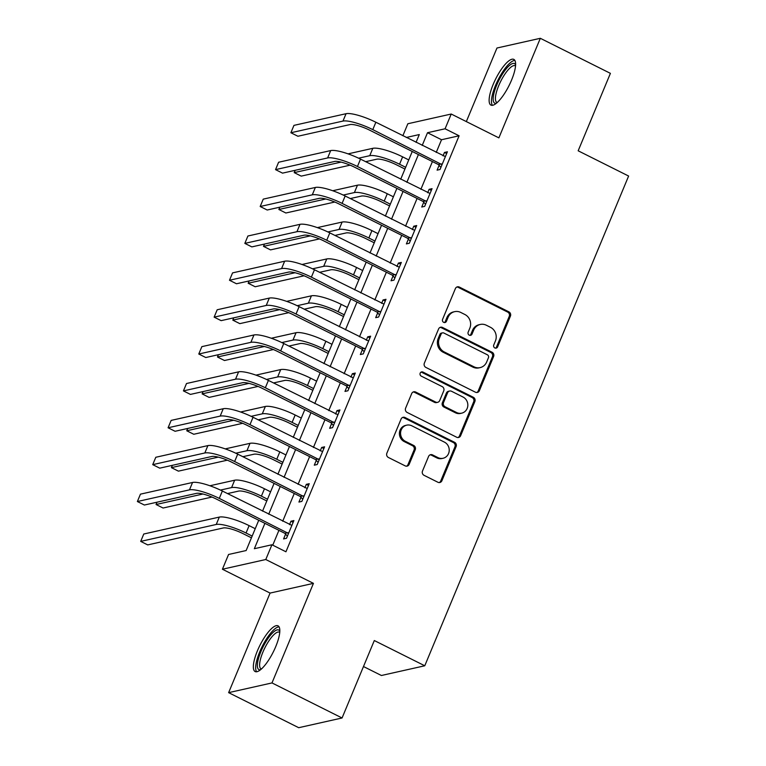 <?xml version="1.0" encoding="UTF-8"?>
<svg xmlns="http://www.w3.org/2000/svg" width="766" height="766" viewBox="0 0 766 766"><rect width="100%" height="100%" fill="white"/><g stroke="black" fill="none" stroke-linecap="round" stroke-linejoin="round"><path stroke-width="1.15" d="M494.846 347.946A2.25 2.097 77.4 0 0 497.613 346.883L510.424 316.119A3.217 2.997 77.4 0 0 508.873 311.839L459.351 287.068A3.217 2.997 77.4 0 0 455.387 288.59L442.585 319.355A2.25 2.097 77.4 0 0 444.998 322.515A2.25 2.097 77.4 0 0 446.434 321.28L448.091 317.296A10.293 9.575 77.4 0 1 454.65 311.657A10.293 9.575 77.4 0 1 460.759 312.442L464.885 314.5A10.293 9.575 77.4 0 1 469.826 328.174L468.17 332.157A2.25 2.097 77.4 0 0 470.592 335.317A2.25 2.097 77.4 0 0 472.028 334.081L473.685 330.098A10.293 9.575 77.4 0 1 480.234 324.458A10.293 9.575 77.4 0 1 486.343 325.234L490.47 327.302A10.293 9.575 77.4 0 1 495.42 340.975L493.764 344.959A2.25 2.097 77.4 0 0 494.846 347.946M495.573 348.157A2.25 2.097 77.4 0 0 496.445 347.142L509.246 316.377A3.217 2.997 77.4 0 0 507.705 312.107L458.173 287.327A3.217 2.997 77.4 0 0 456.871 287.02M444.395 322.553A2.25 2.097 77.4 0 0 445.266 321.548L446.923 317.564L448.091 317.296M469.989 335.355A2.25 2.097 77.4 0 0 470.851 334.349L472.507 330.366L473.685 330.098M275.722 646.648A25.565 7.459 -63.4 0 0 278.02 625.832A25.565 7.459 -63.4 0 0 257.443 650.746A25.565 7.459 -63.4 0 0 255.145 671.552A25.565 7.459 -63.4 0 0 275.722 646.648M511.516 80.2A25.565 7.459 -63.4 0 0 513.804 59.384A25.565 7.459 -63.4 0 0 493.227 84.298A25.565 7.459 -63.4 0 0 490.929 105.105A25.565 7.459 -63.4 0 0 511.516 80.2M422.497 471.042A3.217 2.997 77.4 0 0 424.038 475.313L437.932 482.264A3.217 2.997 77.4 0 0 441.896 480.742L456.115 446.568A3.217 2.997 77.4 0 0 454.573 442.298L405.042 417.527A3.217 2.997 77.4 0 0 401.087 419.04L386.859 453.213A3.217 2.997 77.4 0 0 388.41 457.484L405.195 465.881A3.217 2.997 77.4 0 0 409.149 464.368L415.239 449.738A3.217 2.997 77.4 0 0 413.688 445.467L405.367 441.302A8.608 8.005 77.4 0 1 400.589 432.541A8.608 8.005 77.4 0 1 406.708 425.159A8.608 8.005 77.4 0 1 411.821 425.81L444.424 442.126A8.608 8.005 77.4 0 1 449.202 450.887A8.608 8.005 77.4 0 1 443.083 458.269A8.608 8.005 77.4 0 1 437.97 457.618L432.541 454.899A3.217 2.997 77.4 0 0 428.587 456.412L422.497 471.042M342.067 717.981L298.711 727.7L228.632 692.646L271.987 682.927L342.067 717.981L374.306 640.539L424.766 665.778L628.618 176.046L578.167 150.797L610.406 73.354L540.327 38.3L498.877 137.87L451.222 114.029L445.084 128.784L459.102 135.793L285.938 551.779L271.93 544.76L265.783 559.515L222.418 569.234L228.565 554.479L246.145 550.543L258.745 520.267M271.987 682.927L313.438 583.357L265.783 559.515M475.427 392.202A3.217 2.997 77.4 0 0 479.382 390.679L493.601 356.516A3.217 2.997 77.4 0 0 492.059 352.236L442.537 327.465A3.217 2.997 77.4 0 0 438.573 328.987L424.354 363.151A3.217 2.997 77.4 0 0 425.896 367.431L475.427 392.202M474.863 401.547L460.634 435.71A3.217 2.997 77.4 0 1 456.68 437.233L407.158 412.453A3.217 2.997 77.4 0 1 405.607 408.182L411.696 393.561A3.217 2.997 77.4 0 1 415.651 392.039L435.739 402.093A3.217 2.997 77.4 0 0 439.694 400.57L443.734 390.871A3.217 2.997 77.4 0 0 442.183 386.6L421.271 376.135A2.25 2.097 77.4 0 1 421.626 371.912A2.25 2.097 77.4 0 1 422.966 372.085L473.311 397.267A3.217 2.997 77.4 0 1 474.863 401.547L473.685 401.805L459.466 435.978L460.634 435.71M540.327 38.3L496.962 48.019L466.331 121.593M459.102 135.793L441.522 139.738L436.227 152.444M432.426 161.578L420.879 189.326M417.077 198.451L405.53 226.2M401.729 235.334L390.172 263.083M386.37 272.208L374.823 299.956M371.022 309.091L359.474 336.839M355.673 345.964L344.125 373.712M340.324 382.847L328.767 410.586M324.966 419.72L313.418 447.468M309.617 456.603L298.07 484.342M294.268 493.476L282.721 521.225M278.92 530.359L272.753 545.172M439.1 165.341L437.089 170.148L440.019 169.497L447.392 151.792L444.462 152.453L443.045 155.852M423.742 202.214L421.74 207.031L424.67 206.37L432.043 188.666L429.113 189.326L427.696 192.735M408.393 239.097L406.392 243.904L409.322 243.253L416.694 225.549L413.755 226.209L412.338 229.609M393.044 275.971L391.043 280.787L393.973 280.126L401.336 262.422L398.406 263.083L396.989 266.491M377.695 312.854L375.694 317.66L378.624 317.009L385.987 299.305L383.057 299.956L381.64 303.365M362.347 349.727L360.336 354.543L363.266 353.882L370.639 336.178L367.709 336.839L366.292 340.248M346.988 386.6L344.987 391.416L347.917 390.765L355.29 373.061L352.36 373.712L350.943 377.121M331.64 423.483L329.639 428.299L332.568 427.639L339.932 409.934L337.002 410.595L335.585 414.004M316.291 460.356L314.29 465.173L317.22 464.512L324.583 446.817L321.653 447.468L320.236 450.877M300.942 497.239L298.931 502.056L301.861 501.395L309.234 483.691L306.304 484.351L304.887 487.76M285.584 534.113L283.583 538.929L286.513 538.268L293.885 520.574L290.956 521.225L289.538 524.633M363.486 666.535L381.401 675.497L424.766 665.778M313.438 583.357L270.072 593.076L228.632 692.646M270.072 593.076L222.418 569.234M402.859 135.754L407.857 123.747L451.222 114.029M264.902 523.341L254.35 548.705L271.93 544.76M445.084 128.784L427.505 132.719L422.21 145.435M418.408 154.569L406.861 182.308M403.06 191.443L391.512 219.191M387.711 228.325L376.163 256.064M372.362 265.199L360.805 292.947M357.004 302.082L345.456 329.82M341.655 338.955L330.108 366.703M326.306 375.828L314.759 403.577M310.958 412.711L299.401 440.46M295.599 449.585L284.052 477.333M280.251 486.467L268.703 514.216M416.053 142.352L419.299 134.557L406.296 137.478M262.546 511.133L274.094 483.384M277.895 474.259L289.443 446.511M293.244 437.376L304.801 409.628M308.602 400.503L320.15 372.755M323.951 363.62L335.498 335.872M339.3 326.747L350.847 298.999M354.648 289.864L366.205 262.116M370.007 252.991L381.554 225.242M385.355 216.108L396.903 188.359M400.704 179.234L412.252 151.486M441.522 139.738L427.505 132.719M444.462 152.453L446.664 153.545M429.113 189.326L431.306 190.428M413.755 226.209L415.957 227.301M398.406 263.083L400.608 264.184M383.057 299.956L385.26 301.057M367.709 336.839L369.901 337.94M352.36 373.712L354.553 374.813M337.002 410.595L339.204 411.696M321.653 447.468L323.855 448.57M306.304 484.351L308.507 485.452M290.956 521.225L293.148 522.326M480.234 324.458L479.066 324.727A10.293 9.575 77.4 0 0 472.507 330.366M454.65 311.657L453.472 311.925A10.293 9.575 77.4 0 0 446.923 317.564M476.73 392.518A3.217 2.997 77.4 0 0 478.214 390.947L492.433 356.774A3.217 2.997 77.4 0 0 490.891 352.504L441.36 327.724A3.217 2.997 77.4 0 0 440.048 327.417M488.43 357.77A2.25 2.097 77.4 0 0 487.348 354.782L443.868 333.028A2.25 2.097 77.4 0 0 441.101 334.091L439.358 338.294A10.293 9.575 77.4 0 0 444.299 351.967L474.02 366.828A10.293 9.575 77.4 0 0 480.129 367.613A10.293 9.575 77.4 0 0 486.678 361.973L488.43 357.77M442.537 332.865L441.36 333.124A2.25 2.097 77.4 0 0 439.933 334.359L441.101 334.091M480.129 367.613L478.951 367.871A10.293 9.575 77.4 0 1 472.842 367.096L443.131 352.226A10.293 9.575 77.4 0 1 438.181 338.553L439.933 334.359M457.991 437.539A3.217 2.997 77.4 0 0 459.466 435.978M437.645 402.332L436.476 402.59A3.217 2.997 77.4 0 1 434.561 402.351L414.483 392.307A3.217 2.997 77.4 0 0 413.171 391.991M473.685 401.805A3.217 2.997 77.4 0 0 472.143 397.535L421.788 372.343A2.25 2.097 77.4 0 0 421.061 372.132M456.584 412.52A8.608 8.005 77.4 0 0 461.687 413.161A8.608 8.005 77.4 0 0 467.806 405.788A8.608 8.005 77.4 0 0 463.028 397.027L451.538 391.273A3.217 2.997 77.4 0 0 447.583 392.795L443.543 402.495A3.217 2.997 77.4 0 0 445.094 406.765L456.584 412.52L455.406 412.778A8.608 8.005 77.4 0 0 460.51 413.429L461.687 413.161M449.632 391.033L448.464 391.292A3.217 2.997 77.4 0 0 446.415 393.054L447.583 392.795M455.406 412.778L443.916 407.033A3.217 2.997 77.4 0 1 442.375 402.763L446.415 393.054M443.083 458.269L441.905 458.528A8.608 8.005 77.4 0 1 436.802 457.877L431.363 455.157A3.217 2.997 77.4 0 0 430.061 454.851M406.708 425.159L405.54 425.427A8.608 8.005 77.4 0 0 399.421 432.8A8.608 8.005 77.4 0 0 404.199 441.57L405.367 441.302M406.497 466.197A3.217 2.997 77.4 0 0 407.981 464.627L414.061 450.006A3.217 2.997 77.4 0 0 412.52 445.726L404.199 441.57M439.244 482.57A3.217 2.997 77.4 0 0 440.718 481.01L454.947 446.837A3.217 2.997 77.4 0 0 453.395 442.566L403.874 417.786A3.217 2.997 77.4 0 0 402.562 417.48M404.946 169.056L396.625 164.891A16.383 3.629 -157.4 0 0 376.748 159.194L365.631 161.683M358.584 158.189L369.748 155.69A24.579 5.448 22.6 0 1 399.555 164.24L405.674 167.294M348.061 153.861L372.812 148.317A24.579 5.448 22.6 0 1 402.629 156.858L408.747 159.922M350.139 165.159L301.22 176.123L294.211 172.618L341.1 162.105M295.169 170.301L294.211 172.618M445.391 156.609L375.867 122.244L372.793 129.626L442.03 164.68M440.91 167.371L438.42 164.575L369.863 130.277A16.383 3.629 -157.4 0 0 349.985 124.58L297.897 136.252L290.889 132.748L342.976 121.076A24.579 5.448 22.6 0 1 372.793 129.626M290.889 132.748L293.952 125.375L346.05 113.703A24.579 5.448 22.6 0 1 375.867 122.244M438.42 164.575L441.35 163.914M389.588 205.93L381.276 201.774A16.383 3.629 -157.4 0 0 361.399 196.067L350.282 198.566M343.235 195.062L354.39 192.563A24.579 5.448 22.6 0 1 384.206 201.113L390.325 204.177M332.712 190.734L357.463 185.19A24.579 5.448 22.6 0 1 387.28 193.741L393.389 196.795M334.79 202.032L285.862 212.996L278.862 209.491L325.741 198.988M279.82 207.184L278.862 209.491M374.239 242.803L365.928 238.647A16.383 3.629 -157.4 0 0 346.05 232.95L334.934 235.44M327.886 231.945L339.041 229.446A24.579 5.448 22.6 0 1 368.858 237.987L374.967 241.051M317.354 227.617L342.115 222.063A24.579 5.448 22.6 0 1 371.922 230.614L378.04 233.678M319.441 238.915L270.513 249.879L263.504 246.374L310.393 235.861M264.471 244.057L263.504 246.374M358.89 279.686L350.579 275.53A16.383 3.629 -157.4 0 0 330.701 269.824L319.575 272.323M312.538 268.818L323.692 266.319A24.579 5.448 22.6 0 1 353.509 274.87L359.618 277.924M302.005 264.49L326.766 258.946A24.579 5.448 22.6 0 1 356.573 267.497L362.691 270.551M304.083 275.789L255.164 286.752L248.155 283.248L295.044 272.744M249.122 280.94L248.155 283.248M430.032 193.482L360.518 159.127L357.444 166.5L426.672 201.563M425.551 204.254L423.071 201.448L354.514 167.16A16.383 3.629 -157.4 0 0 334.637 161.463L282.539 173.135L275.54 169.631L327.628 157.949A24.579 5.448 22.6 0 1 357.444 166.5M275.54 169.631L278.604 162.248L330.701 150.576A24.579 5.448 22.6 0 1 360.518 159.127M423.071 201.448L426.001 200.797M414.684 230.365L345.16 196L342.096 203.383L411.323 238.437M410.203 241.127L407.713 238.331L339.166 204.034A16.383 3.629 -157.4 0 0 319.288 198.337L267.19 210.008L260.181 206.504L312.279 194.832A24.579 5.448 22.6 0 1 342.096 203.383M260.181 206.504L263.255 199.131L315.353 187.459A24.579 5.448 22.6 0 1 345.16 196M407.713 238.331L410.643 237.671M399.335 267.238L329.811 232.883L326.737 240.256L395.974 275.31M394.854 278.01L392.364 275.205L323.807 240.917A16.383 3.629 -157.4 0 0 303.939 235.219L251.842 246.891L244.833 243.387L296.93 231.705A24.579 5.448 22.6 0 1 326.737 240.256M244.833 243.387L247.906 236.005L299.994 224.333A24.579 5.448 22.6 0 1 329.811 232.883M392.364 275.205L395.294 274.554M343.541 316.559L335.221 312.404A16.383 3.629 -157.4 0 0 315.353 306.706L304.226 309.196M297.189 305.701L308.344 303.202A24.579 5.448 22.6 0 1 338.151 311.743L344.269 314.807M286.656 301.373L311.408 295.82A24.579 5.448 22.6 0 1 341.224 304.37L347.343 307.434M288.734 312.672L239.815 323.635L232.807 320.131L279.695 309.617M233.764 317.813L232.807 320.131M383.986 304.121L314.462 269.756L311.389 277.139L380.625 312.193M379.505 314.883L377.016 312.088L308.459 277.79A16.383 3.629 -157.4 0 0 288.581 272.093L236.493 283.765L229.484 280.26L281.582 268.588A24.579 5.448 22.6 0 1 311.389 277.139M229.484 280.26L232.558 272.887L284.646 261.216A24.579 5.448 22.6 0 1 314.462 269.756M377.016 312.088L379.946 311.427M496.368 103.276A22.118 6.454 116.6 0 1 493.476 101.505A22.118 6.454 116.6 0 1 501.625 75.403A22.118 6.454 116.6 0 1 515.595 64.842M515.518 65.981A20.481 5.975 -63.4 0 0 515.173 65.752A20.481 5.975 -63.4 0 0 502.046 78.783A20.481 5.975 -63.4 0 0 495.707 100.863A20.481 5.975 -63.4 0 0 496.847 102.385A20.481 5.975 -63.4 0 0 497.239 102.529M514.848 60.418A25.393 7.411 -63.4 0 0 498.79 78.486A25.393 7.411 -63.4 0 0 491.829 104.186A25.393 7.411 -63.4 0 0 492.385 105.335M260.584 669.714A22.118 6.454 116.6 0 1 260.909 651.588A22.118 6.454 116.6 0 1 279.81 631.289M279.734 632.429A20.481 5.975 -63.4 0 0 279.389 632.199A20.481 5.975 -63.4 0 0 262.901 652.153A20.481 5.975 -63.4 0 0 261.062 668.833A20.481 5.975 -63.4 0 0 261.445 668.977M279.063 626.856A25.393 7.411 -63.4 0 0 259.741 651.847A25.393 7.411 -63.4 0 0 256.6 671.772M328.183 353.442L319.872 349.277A16.383 3.629 -157.4 0 0 299.994 343.58L288.878 346.079M281.831 342.574L292.985 340.075A24.579 5.448 22.6 0 1 322.802 348.626L328.92 351.68M271.308 338.246L296.059 332.703A24.579 5.448 22.6 0 1 325.876 341.253L331.984 344.307M273.385 349.545L224.467 360.508L217.458 357.004L264.337 346.5M218.415 354.696L217.458 357.004M312.834 390.315L304.523 386.16A16.383 3.629 -157.4 0 0 284.646 380.463L273.529 382.952M266.482 379.457L277.637 376.958A24.579 5.448 22.6 0 1 307.453 385.499L313.572 388.563M255.959 375.129L280.71 369.576A24.579 5.448 22.6 0 1 310.527 378.126L316.636 381.19M258.037 386.428L209.108 397.391L202.109 393.877L248.988 383.373M203.067 391.57L202.109 393.877M297.486 427.198L289.175 423.033A16.383 3.629 -157.4 0 0 269.297 417.336L258.171 419.835M251.133 416.331L262.288 413.832A24.579 5.448 22.6 0 1 292.105 422.382L298.213 425.436M240.601 412.003L265.362 406.459A24.579 5.448 22.6 0 1 295.169 415.009L301.287 418.064M242.688 423.301L193.76 434.265L186.751 430.76L233.64 420.256M187.718 428.453L186.751 430.76M368.637 340.994L299.113 306.639L296.04 314.012L365.277 349.066M364.156 351.766L361.667 348.961L293.11 314.673A16.383 3.629 -157.4 0 0 273.232 308.976L221.144 320.648L214.135 317.143L266.223 305.462A24.579 5.448 22.6 0 1 296.04 314.012M214.135 317.143L217.199 309.761L269.297 298.089A24.579 5.448 22.6 0 1 299.113 306.639M361.667 348.961L364.597 348.31M353.279 377.868L283.755 343.513L280.691 350.895L349.918 385.949M348.798 388.64L346.318 385.844L277.761 351.546A16.383 3.629 -157.4 0 0 257.883 345.849L205.786 357.521L198.777 354.016L250.875 342.345A24.579 5.448 22.6 0 1 280.691 350.895M198.777 354.016L201.851 346.644L253.948 334.972A24.579 5.448 22.6 0 1 283.755 343.513M346.318 385.844L349.248 385.183M337.93 414.751L268.406 380.396L265.342 387.768L334.57 422.822M333.449 425.513L330.96 422.717L262.412 388.429A16.383 3.629 -157.4 0 0 242.535 382.722L190.437 394.404L183.428 390.899L235.526 379.218A24.579 5.448 22.6 0 1 265.342 387.768M183.428 390.899L186.502 383.517L238.599 371.845A24.579 5.448 22.6 0 1 268.406 380.396M330.96 422.717L333.89 422.066M282.137 464.072L273.826 459.916A16.383 3.629 -157.4 0 0 253.948 454.219L242.822 456.708M235.784 453.213L246.939 450.714A24.579 5.448 22.6 0 1 276.756 459.255L282.865 462.319M225.252 448.886L250.003 443.332A24.579 5.448 22.6 0 1 279.82 451.883L285.938 454.947M227.33 460.184L178.411 471.147L171.402 467.633L218.291 457.13M172.369 465.326L171.402 467.633M322.582 451.624L253.058 417.269L249.984 424.651L319.221 459.705M318.101 462.396L315.611 459.6L247.054 425.302A16.383 3.629 -157.4 0 0 227.186 419.605L175.088 431.277L168.08 427.773L220.177 416.101A24.579 5.448 22.6 0 1 249.984 424.651M168.08 427.773L171.153 420.4L223.241 408.728A24.579 5.448 22.6 0 1 253.058 417.269M315.611 459.6L318.541 458.939M266.788 500.954L258.468 496.789A16.383 3.629 -157.4 0 0 238.599 491.092L227.473 493.591M220.426 490.087L231.591 487.588A24.579 5.448 22.6 0 1 261.397 496.138L267.516 499.193M209.903 485.759L234.655 480.215A24.579 5.448 22.6 0 1 264.471 488.765L270.59 491.82M211.981 497.057L163.062 508.021L156.053 504.516L202.942 494.013M157.011 502.209L156.053 504.516M307.233 488.507L237.709 454.152L234.635 461.525L303.872 496.579M302.752 499.269L300.262 496.473L231.705 462.185A16.383 3.629 -157.4 0 0 211.828 456.479L159.74 468.16L152.731 464.646L204.828 452.974A24.579 5.448 22.6 0 1 234.635 461.525M152.731 464.646L155.795 457.273L207.892 445.601A24.579 5.448 22.6 0 1 237.709 454.152M300.262 496.473L303.192 495.822M251.43 537.828L243.119 533.672A16.383 3.629 -157.4 0 0 223.241 527.975L147.714 544.904L140.705 541.39L216.232 524.471A24.579 5.448 22.6 0 1 246.049 533.012L252.167 536.076M140.705 541.39L143.769 534.017L219.306 517.088A24.579 5.448 22.6 0 1 249.122 525.639L255.231 528.693M291.884 525.38L222.36 491.025L219.287 498.398L288.514 533.462M287.394 536.152L284.914 533.356L216.357 499.059A16.383 3.629 -157.4 0 0 196.479 493.361L144.381 505.033L137.382 501.529L189.47 489.857A24.579 5.448 22.6 0 1 219.287 498.398M137.382 501.529L140.446 494.156L192.544 482.475A24.579 5.448 22.6 0 1 222.36 491.025M284.914 533.356L287.844 532.696M496.445 347.142L497.613 346.883M445.266 321.548L446.434 321.28M470.851 334.349L472.028 334.081M458.173 287.327L459.351 287.068M507.705 312.107L508.873 311.839M509.246 316.377L510.424 316.119M441.36 327.724L442.537 327.465M490.891 352.504L492.059 352.236M492.433 356.774L493.601 356.516M478.214 390.947L479.382 390.679M438.181 338.553L439.358 338.294M443.131 352.226L444.299 351.967M472.842 367.096L474.02 366.828M414.483 392.307L415.651 392.039M434.561 402.351L435.739 402.093M421.788 372.343L422.966 372.085M472.143 397.535L473.311 397.267M442.375 402.763L443.543 402.495M443.916 407.033L445.094 406.765M431.363 455.157L432.541 454.899M436.802 457.877L437.97 457.618M412.52 445.726L413.688 445.467M414.061 450.006L415.239 449.738M407.981 464.627L409.149 464.368M403.874 417.786L405.042 417.527M453.395 442.566L454.573 442.298M454.947 446.837L456.115 446.568M440.718 481.01L441.896 480.742M402.629 156.858L399.555 164.24M372.812 148.317L369.748 155.69M346.05 113.703L342.976 121.076M387.28 193.741L384.206 201.113M357.463 185.19L354.39 192.563M371.922 230.614L368.858 237.987M342.115 222.063L339.041 229.446M356.573 267.497L353.509 274.87M326.766 258.946L323.692 266.319M330.701 150.576L327.628 157.949M315.353 187.459L312.279 194.832M299.994 224.333L296.93 231.705M341.224 304.37L338.151 311.743M311.408 295.82L308.344 303.202M284.646 261.216L281.582 268.588M325.876 341.253L322.802 348.626M296.059 332.703L292.985 340.075M310.527 378.126L307.453 385.499M280.71 369.576L277.637 376.958M295.169 415.009L292.105 422.382M265.362 406.459L262.288 413.832M269.297 298.089L266.223 305.462M253.948 334.972L250.875 342.345M238.599 371.845L235.526 379.218M279.82 451.883L276.756 459.255M250.003 443.332L246.939 450.714M223.241 408.728L220.177 416.101M264.471 488.765L261.397 496.138M234.655 480.215L231.591 487.588M207.892 445.601L204.828 452.974M249.122 525.639L246.049 533.012M219.306 517.088L216.232 524.471M192.544 482.475L189.47 489.857"/></g></svg>
